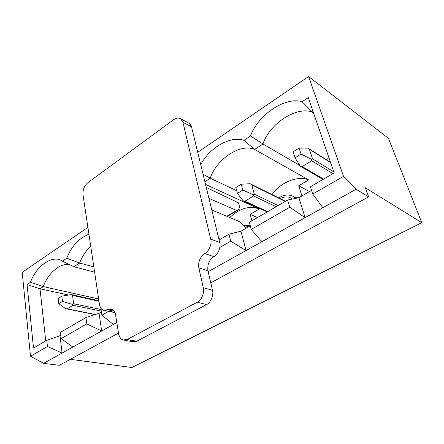 <?xml version="1.0" encoding="UTF-8"?>
<svg xmlns="http://www.w3.org/2000/svg" width="444" height="444" viewBox="0 0 444 444"><rect width="100%" height="100%" fill="white"/><g stroke="black" fill="none" stroke-linecap="round" stroke-linejoin="round"><path stroke-width="0.67" d="M388.456 138.362L421.8 222.699L131.879 367.493L421.8 222.699L365.362 187.751L368.67 196.853L356.06 189.255L343.534 176.346L312.737 194.045L322.866 207.748L356.06 189.255L305.1 217.649L289.771 207.243L287.595 200.039L249.323 222.333L251.226 229.398L289.771 207.243L251.226 229.398L261.916 241.708L305.1 217.649L246.026 250.56L230.725 241.175L228.965 234.193L219.081 239.954L228.965 234.193L240.97 231.191L250.261 225.813L240.97 231.191L228.965 234.193L230.725 241.175L219.824 247.441L230.725 241.175L246.026 250.56L208.181 271.65L246.026 250.56L240.97 231.191L246.026 250.56L261.916 241.708L251.226 229.398L249.323 222.333L287.595 200.039L298.89 197.674L311.544 190.354L298.89 197.674L287.595 200.039L289.771 207.243L305.1 217.649L298.89 197.674L305.1 217.649L322.866 207.748L312.737 194.045L343.534 176.346L308.602 76.507L197.724 152.309L308.602 76.507L388.456 138.362L308.602 76.507L343.534 176.346L356.06 189.255L368.67 196.853L210.761 282.845L368.67 196.853L365.362 187.751L421.8 222.699L388.456 138.362M310.389 186.763L334.16 172.916L310.389 186.763L312.737 194.045L310.389 186.763M328.893 157.576L326.584 159.812L328.893 157.576M301.909 195.926L298.718 185.758L308.663 179.892C298.068 175.491 280.897 181.74 272.111 194.605C280.897 181.74 298.068 175.491 308.663 179.892L298.718 185.758L309.457 191.564L298.718 185.758L301.909 195.926M251.937 220.812L250.188 214.374L259.263 209.019C249.672 205.35 239.849 208.181 229.803 217.521C239.849 208.181 249.672 205.35 259.263 209.019L250.188 214.374L257.481 217.582L250.188 214.374L251.937 220.812M295.021 197.203L299.861 197.114L295.021 197.203M245.06 225.669L250.105 225.236L245.06 225.669M313.048 111.483L312.215 112.027L313.564 112.976L312.215 112.027L313.048 111.483M210.262 178.222L236.702 190.704L210.262 178.222L204.889 181.707L210.262 178.222C216.333 159.307 240.332 143.024 254.606 149.428L243.967 140.365C230.808 135.564 209.651 147.28 200.749 164.718C209.651 147.28 230.808 135.564 243.967 140.365L250.549 135.992C257.809 115.229 284.848 96.42 302.148 101.698L312.215 112.027C295.92 106.077 269.33 124.12 262.97 143.995L299.805 165.451L262.97 143.995L254.606 149.428L262.97 143.995L250.549 135.992L243.967 140.365L254.606 149.428L308.663 179.892L254.606 149.428C240.332 143.024 216.333 159.307 210.262 178.222L203.063 174.231M205.55 184.427L259.263 209.019L205.55 184.427M101.915 315.201L108.586 311.366L101.915 315.201L113.431 324.442L116.811 322.555L101.676 330.985L86.819 323.876L85.931 317.516L60.456 332.356L61.211 338.594L86.819 323.876L61.211 338.594L72.816 347.069L101.676 330.985L62.088 353.047L47.447 346.503L30.497 356.243L43.584 363.359L62.088 353.047L43.584 363.359L59.363 365.29L118.498 333.089L59.363 365.29L43.584 363.359L30.497 356.243L47.447 346.503L46.764 340.332L60.828 335.431L46.764 340.332L33.505 348.052L46.764 340.332L47.447 346.503L62.088 353.047L60.029 335.897L62.088 353.047L72.816 347.069L61.211 338.594L60.456 332.356L85.931 317.516L99.045 313.314L101.421 311.943L99.045 313.314L85.931 317.516L86.819 323.876L101.676 330.985L99.045 313.314L101.676 330.985L113.431 324.442L101.915 315.201L100.943 308.769L101.915 315.201M73.898 266.75L79.615 263.037L66.75 258.158L62.277 261.127L73.898 266.75L94.622 272.161L73.898 266.75L62.277 261.127L66.75 258.158C71.634 246.165 79.026 238.184 88.928 234.221C79.026 238.184 71.634 246.165 66.75 258.158L79.615 263.037L73.898 266.75M93.823 266.85L79.615 263.037L93.823 266.85M33.505 348.052L27.062 284.537L30.497 282.251C36.214 265.856 53.036 254.162 62.277 261.127C53.036 254.162 36.214 265.856 30.497 282.251L27.062 284.537L39.999 288.761L68.47 295.032L39.999 288.761L43.323 286.602L39.999 288.761L45.749 340.925L39.999 288.761L27.062 284.537L33.505 348.052M302.148 101.698L308.286 97.619L334.16 172.916L308.286 97.619L302.148 101.698C284.848 96.42 257.809 115.229 250.549 135.992L262.97 143.995C269.33 124.12 295.92 106.077 312.215 112.027L302.148 101.698M87.901 227.389L22.2 272.305L30.497 356.243L22.2 272.305L87.901 227.389M70.307 359.329L131.879 367.493L70.307 359.329M98.651 299.006L43.323 286.602L98.651 299.006M70.857 265.279C61.633 261.272 47.946 272.888 43.323 286.602L30.497 282.251L43.323 286.602C47.946 272.888 61.633 261.272 70.857 265.279M90.709 246.115C85.748 250.954 82.051 256.593 79.615 263.037C82.051 256.593 85.748 250.954 90.709 246.115M242.629 224.803L246.492 227.994L242.629 224.803L248.44 226.867M291.353 195.599L293.484 196.52L295.837 198.313L293.484 196.52L291.353 195.599M292.241 199.067C289.272 196.376 285.198 196.198 280.025 198.535C285.198 196.198 289.272 196.376 292.241 199.067M72.55 295.421L73.648 303.757L101.054 309.507L73.648 303.757L72.55 295.421L71.184 294.588L61.81 296.137L58.142 298.424L58.786 303.674L62.471 301.398L61.81 296.137L62.471 301.398L72.472 304.412L73.648 303.757L72.472 304.412L62.471 301.398L58.786 303.674L65.534 308.624L95.355 314.496L67.149 308.83L73.049 305.256L67.149 308.83L65.534 308.624L58.786 303.674L58.142 298.424L61.81 296.137L71.184 294.588L72.55 295.421L98.99 301.265L72.55 295.421M101.299 311.122L73.049 305.256L72.472 304.412L73.049 305.256L101.299 311.122M251.731 184.843L254.323 194.15L278.088 205.578L254.323 194.15L251.731 184.843L250.233 183.744L241.225 184.177L235.858 187.529L237.412 193.39L242.813 190.06L241.225 184.177L242.813 190.06L253.274 194.711L254.323 194.15L253.274 194.711L242.813 190.06L237.412 193.39L243.146 200.855L244.96 201.188L267.682 211.644L244.96 201.188L253.563 195.976L244.96 201.188L243.146 200.855L237.412 193.39L235.858 187.529L241.225 184.177L250.233 183.744L251.731 184.843L285.198 201.437L251.731 184.843M276.107 206.732L253.563 195.976L253.274 194.711L253.563 195.976L276.107 206.732M309.368 149.273L312.532 158.835L333.788 171.834L312.532 158.835L309.368 149.273L307.836 148.085L299.112 148.052L293.129 151.787L295.044 157.814L301.065 154.096L299.112 148.052L301.065 154.096L311.555 159.352L312.532 158.835L311.555 159.352L301.065 154.096L295.044 157.814L300.266 166.195L302.136 166.572L323.582 179.076L302.136 166.572L311.721 160.772L302.136 166.572L300.266 166.195L295.044 157.814L293.129 151.787L299.112 148.052L307.836 148.085L330.614 162.598L309.368 149.273M332.928 173.632L311.721 160.772L311.555 159.352L311.721 160.772L332.928 173.632M244.938 227.145L245.343 228.66L244.938 227.145L239.427 221.556L244.938 227.145M104.423 310.495L114.863 312.476C113.109 312.659 111.633 311.954 110.439 310.367M124.348 340.237L132.662 341.664L136.808 341.203L127.156 339.532L123.005 340.01C120.568 338.966 119.097 336.874 118.604 333.738L115.607 315.035L118.604 333.738C119.952 339.222 122.805 341.153 127.156 339.532L197.264 302.203L127.156 339.532L136.808 341.203L206.554 304.578L197.264 302.203C201.426 300.466 204.734 292.491 203.269 287.701L198.829 267.921L203.269 287.701L212.476 290.304L207.981 270.79L198.829 267.921C198.03 261.782 200.005 256.993 204.756 253.552C208.908 251.626 212.182 243.701 210.7 239.155L182.906 122.244L191.536 126.923L182.906 122.244L210.7 239.155L219.697 242.468L191.536 126.923L189.288 123.432L188.578 123.044C190.132 123.821 191.12 125.114 191.536 126.923L219.697 242.468C221.184 246.964 217.954 254.762 213.83 256.649C209.113 260.018 207.159 264.735 207.981 270.79L212.476 290.304C213.958 295.027 210.695 302.88 206.554 304.578L136.808 341.203C134.488 342.418 132.318 342.041 130.286 340.076M99.484 304.567L82.989 194.672L99.484 304.567C100.705 309.712 103.352 311.433 107.437 309.729C111.544 307.986 114.269 309.751 115.607 315.035C115.151 312.149 113.831 310.206 111.655 309.207L107.437 309.729L114.102 311.139L107.437 309.729L103.308 310.262C101.171 309.285 99.894 307.387 99.484 304.567M87.751 182.767L173.798 119.564L87.751 182.767C84.266 185.864 82.678 189.832 82.989 194.672C82.678 189.832 84.266 185.864 87.751 182.767M182.906 122.244C181.274 117.782 178.238 116.889 173.798 119.564C176.174 117.815 178.466 117.532 180.664 118.726L182.906 122.244M206.294 187.479L238.5 202.825L240.082 208.797L227.3 216.472L240.082 208.797L236.513 210.428L226.806 216.267L236.513 210.428L208.952 198.39L236.513 210.428L240.082 208.797L238.5 202.825L206.294 187.479M211.771 209.962L239.427 221.556L211.771 209.962M220.391 239.188L218.748 238.572L220.391 239.188M210.7 239.155C212.182 243.701 208.908 251.626 204.756 253.552L213.83 256.649C217.954 254.762 221.184 246.964 219.697 242.468L210.7 239.155M204.756 253.552C200.005 256.993 198.03 261.782 198.829 267.921L207.981 270.79C207.159 264.735 209.113 260.018 213.83 256.649L204.756 253.552M203.269 287.701C204.734 292.491 201.426 300.466 197.264 302.203L206.554 304.578C210.695 302.88 213.958 295.027 212.476 290.304L203.269 287.701M278.788 197.919C283.883 194.594 288.783 194.128 293.484 196.52L296.986 198.074M95.066 314.591L66.456 308.841M98.907 300.705L71.445 294.616M243.312 200.927L267.221 211.91M250.743 183.999L285.509 201.254M300.494 166.35L322.982 179.426M308.663 148.568L330.503 162.271M180.664 118.726L189.288 123.432"/></g></svg>
